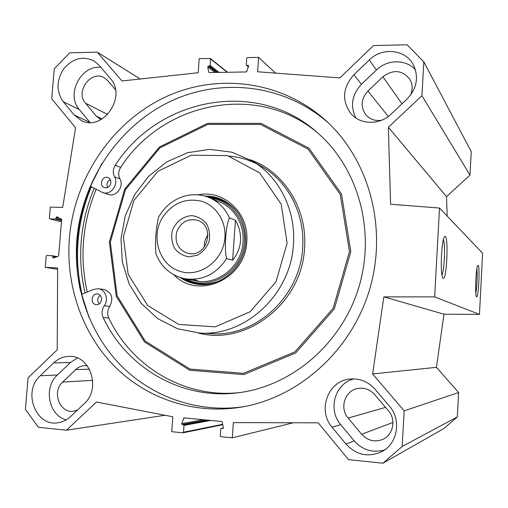 <?xml version="1.0" encoding="UTF-8"?>
<svg xmlns="http://www.w3.org/2000/svg" width="508" height="508" viewBox="0 0 508 508"><rect width="100%" height="100%" fill="white"/><g stroke="black" fill="none" stroke-linecap="round" stroke-linejoin="round"><path stroke-width="0.76" d="M410.388 95.358C412.814 89.865 412.693 84.614 410.026 79.591C402.45 70.002 393.408 69.063 382.918 76.765L367.925 91.053C361.023 98.844 360.337 106.769 365.868 114.827C369.976 119.399 375.215 121.209 381.591 120.244M87.249 365.728L85.033 365.608C81.521 365.754 78.41 367.094 75.698 369.621L62.643 382.067C51.562 391.624 59.658 413.582 73.52 411.188L77.381 410.115M115.462 89.694L107.804 80.683L104.604 77.972C91.516 69.266 74.765 91.592 85.541 103.238L96.285 116.122L100.952 119.666M447.192 216.103L446.519 196.621L469.995 175.146L471.227 151.638L423.837 61.881L421.932 95.688L388.366 127.279L390.589 204.241L439.503 208.039L434.658 296.888L383.845 296.875L372.624 373.971L404.171 410.845L402.165 446.488L382.911 463.22L348.507 459.632L318.237 422.821L233.369 422.605L232.315 437.832L293.332 422.758M382.911 463.22L443.979 428.485L457.34 416.922L458.616 392.538L436.423 367.316L443.992 314.204L479.476 314.395L482.6 253.238L439.503 208.039M100.908 67.418C81.001 64.592 65.646 94.672 79.305 109.55L90.024 122.466L74.193 114.979L63.227 101.702C56.096 91.269 56.331 80.213 63.932 68.536C73.076 58.16 83.172 55.677 94.234 61.087L99.035 65.221L110.28 78.422C127.432 96.507 102.476 132.283 81.185 120.472L74.193 114.979M415.43 69.736C405.867 59.042 387.147 59.303 376.422 69.996L361.493 84.271C351.847 94.736 349.993 105.988 355.924 118.021M353.854 74.771L369.291 59.957C382.181 46.825 405.86 49.352 413.544 65.1C418.986 77.381 416.782 88.741 406.946 99.187L391.141 114.097C379.813 125.209 360.54 124.936 351.079 113.83C341.579 100.768 342.506 87.751 353.854 74.771L361.493 84.271M84.131 403.746L70.453 416.649C66.821 420.021 62.694 422.053 58.071 422.739C35.592 427.018 22.339 391.293 40.246 375.755L53.632 362.909C58.115 358.705 63.265 356.533 69.088 356.394C90.354 354.952 101.39 388.918 84.131 403.746M77.337 357.975L70.396 362.579L57.385 375.018C43.263 387.439 48.654 415.538 66.218 419.849M332.111 427.247C317.214 410.521 327.889 380.981 349.542 379.089C359.524 378.111 368.014 381.476 375.012 389.198L389.306 405.981C401.612 419.595 397.796 443.535 381.991 451.568C368.471 457.695 356.483 455.2 346.024 444.087L332.111 427.247L340.716 424.625L354.184 440.861C362.655 450.171 372.789 453.2 384.6 449.942M353.911 378.879C335.007 383.311 327.406 409.639 340.716 424.625M374.644 394.57C370.072 389.547 364.534 387.502 358.038 388.43C345.072 390.207 339.115 408.026 348.132 418.059L361.664 434.283C367.83 440.842 374.968 442.493 383.076 439.242C393.389 434.677 396.24 419.424 388.404 410.756L374.644 394.57M423.837 61.881L407.067 44.78L373.482 45.58L339.877 77.908L257.607 71.774L258.604 57.372L247.371 57.607L246.729 58.242L246.266 64.789L246.825 65.399L248.437 65.519L248.583 66.161L246.748 71.495L246.139 71.958L209.302 72.561L208.769 72.123L207.728 66.91L208.35 66.11L209.55 66.091L210.185 65.462L210.458 58.509L199.225 58.617L198.184 72.746L121.952 80.975L97.314 52.172L140.183 79.007M164.96 415.258L66.484 430.213L38.411 427.285L25.4 409.34L28.067 377.869L57.213 349.828L57.645 267.951L45.237 267.341L46.184 256.076L46.774 255.499L52.489 255.759L53.238 258.14L58.287 256.172L58.668 255.626L61.658 219.678L61.373 219.107L56.871 216.789L55.493 219.075L49.746 218.872L49.365 218.269L50.305 207.093L62.681 207.442L75.584 127.787L51.721 98.774L54.267 68.745L69.736 52.832L97.314 52.172M66.484 430.213L96.444 402.025L172.841 416.782L171.742 431.698L183.013 432.816L183.49 432.232L183.985 425.393L183.439 424.682L182.213 424.561L181.699 423.672L184.017 417.874L221.679 421.481L222.237 422.015L223.336 427.761L222.866 428.536L221.247 428.435L220.77 429.025L220.281 435.947L220.853 436.67L232.315 437.832M69.393 237.985C74.454 178.168 111.855 122.288 165.227 97.111C218.529 72.085 284.886 81.001 329.228 123.749C370.719 163.811 387.629 231.197 369.068 291.294C350.514 351.39 298.564 397.44 241.738 407.041C194.17 415.004 146.342 398.564 113.97 365.766C81.75 332.696 65.653 284.994 69.393 237.985M94.183 188.182C87.09 205.105 82.779 222.701 81.248 240.97C79.839 258.559 81.115 275.882 85.084 292.938M243.078 406.806C196.78 413.252 150.743 396.437 119.628 364.185C88.671 331.68 73.254 285.337 76.86 239.674C81.731 181.781 117.373 127.591 168.624 102.248C219.824 77.089 283.997 83.737 328.479 123.031M476.86 268.961C477.577 273.875 476.929 288.334 475.774 293.167M476.548 296.812C478.701 298.501 480.174 262.23 477.818 265.519C475.952 266.903 474.701 295.751 476.472 296.742L476.548 296.812M479.476 314.395L434.658 296.888M443.109 278.295C447.116 280.975 448.793 230.435 444.468 236.906C441.331 240.182 439.979 276.009 442.906 278.117L443.109 278.295M443.433 239.63C445.529 244.386 444.424 270.523 441.935 275.088M258.604 57.372L275.596 73.114M469.995 175.146L421.932 95.688M446.519 196.621L388.366 127.279M443.992 314.204L383.845 296.875M436.423 367.316L372.624 373.971M458.616 392.538L404.171 410.845M457.34 416.922L402.165 446.488M57.639 269.329L45.237 267.341M190.576 253.752L187.452 253.282C178.162 249.587 174.568 242.456 176.682 231.896C180.892 221.99 187.871 218.135 197.625 220.339C214.662 225.457 208.363 255.435 190.576 253.752M189.027 256.832L197.555 255.149C202.863 252.006 206.705 247.459 209.08 241.51C210.236 235.21 209.404 229.33 206.591 223.863C202.724 219.221 197.879 216.478 192.049 215.633C183.197 215.995 175.412 222.04 172.244 230.962C171.088 237.173 171.882 243.002 174.625 248.444C178.403 253.105 183.21 255.905 189.027 256.832M207.956 234.963C205.283 238.474 204.089 242.437 204.375 246.85M159.214 216.116L158.477 217.449C155.823 229.203 154.972 241.325 155.937 253.809L156.407 255.029M232.639 260.172L226.6 258.553C224.053 249.079 225.743 225.254 229.464 217.913L235.439 220.231C239.262 226.968 240.951 233.864 240.5 240.906C239.973 247.942 237.35 254.362 232.639 260.172L235.439 220.231M96.361 304.641L96.196 304.629C89.96 304.248 91.351 293.008 97.498 294.018C103.48 294.481 102.337 305.276 96.361 304.641M100.184 295.396C97.288 297.936 96.945 300.761 99.155 303.873M105.721 187.776L104.381 187.528C98.527 185.706 102.356 175.177 107.994 177.597C112.947 179.184 110.941 188.163 105.721 187.776M110.319 179.673C107.169 181.458 106.248 184.042 107.544 187.433M89.008 317.405L81.718 294.329L93.726 289.357L98.317 288.741L103.95 289.49C111.785 292.405 113.748 298.025 109.842 306.349C107.391 310.071 107.036 313.957 108.776 318.008C131.661 366.662 184.423 398.596 239.516 392.601M317.678 132.899C257.181 81.82 162.344 102.222 120.675 167.43C118.339 171.234 118.085 175.038 119.92 178.854C124.473 186.398 116.059 197.593 108.255 194.418L101.543 192.043L90.494 186.246L102.019 163.176M98.317 288.741C105.41 289.376 109.023 299.682 104.261 305.797C101.784 309.562 101.422 313.493 103.175 317.589C126.663 367.773 181.604 400.298 238.347 392.754C291.668 386.22 341.344 344.024 358.616 288.004C375.939 231.997 358.724 169.081 318.402 133.534C257.664 77.94 158.293 97.593 115.284 165.246C112.922 169.088 112.662 172.942 114.51 176.797C119.107 184.429 110.598 195.758 102.718 192.551M96.158 189.217C82.404 222.726 79.432 257.004 87.236 292.043M293.446 243.891C295.885 210.083 279.216 177.095 252.635 161.15L232.01 152.209L209.855 149.365L187.681 152.667L166.929 161.785L148.914 176.035L134.728 194.45L125.235 215.843L121.012 238.862L122.339 262.084L129.178 284.036L141.161 303.295L157.601 318.567L177.489 328.746L199.555 333.032C245.313 336.671 291.205 294.145 293.446 243.891M287.128 243.161L281.178 204.14L259.671 172.898L227.419 155.607L191.16 155.226L157.963 171.285L133.934 200.362L123.355 236.95L128.175 274.326L147.739 305.537L178.689 324.428L215.271 326.841L250.171 311.715L276.009 281.762L287.128 243.161M174.034 274.911C197.898 300.272 245.605 279.26 246.755 241.63C249.409 213.29 223.825 189.313 198.152 194.824M180.359 277.603C184.95 280.803 189.998 282.918 195.497 283.953C218.961 289.02 244.545 267.83 245.713 241.751C246.075 221.869 238.042 207.747 221.615 199.384C216.294 197.041 210.725 195.936 204.915 196.069M222.04 199.574L214.782 197.46L207.251 196.812M182.721 278.276L189.357 281.889L196.577 284.137M186.309 279.019C210.02 292.195 243.326 271.329 244.418 241.808C246.285 220.148 230.486 200.12 210.649 198.177M190.678 279.362C213.411 288.601 241.96 268.453 243.034 241.744C244.634 222.434 231.845 204.153 214.49 200.298M193.313 279.337L198.787 281.273M388.283 116.484L367.925 91.053M89.433 369.157L75.698 369.621M102.133 118.993L96.285 116.122M79.305 109.55L63.227 101.702M376.422 69.996L369.291 59.957M53.632 362.909L70.396 362.579M57.385 375.018L40.246 375.755M354.184 440.861L346.024 444.087M385.534 407.378L348.132 418.059M402.006 103.848L382.918 76.765M392.951 422.434L361.664 434.283M107.734 114.491L85.541 103.238M82.055 294.189C77.965 276.682 76.651 258.902 78.105 240.843C79.673 222.11 84.106 204.07 91.402 186.722M80.366 290.392C76.956 274.047 75.933 257.505 77.286 240.76C78.867 221.92 83.325 203.778 90.672 186.334M208.769 72.123L209.347 72.561M207.728 66.91L214.922 72.473M208.35 66.11L216.503 72.447M209.55 66.091L217.684 72.428M210.185 65.462L219.056 72.403M210.655 58.992L227.235 72.269M246.825 65.399L248.38 66.751M248.056 65.38L248.609 65.862M183.553 418.287L185.356 417.982M181.699 423.672L203.594 419.741M182.213 424.561L206.921 420.059M183.439 424.682L208.077 420.173M183.985 425.393L210.782 420.434M183.49 432.232L222.675 424.313M221.431 428.422L223.336 428.015M222.688 428.549L223.025 428.473M92.704 380.346L62.643 382.067M52.489 255.759L57.175 256.623L52.553 255.778M56.261 256.997L52.908 256.381M54.312 257.791L52.813 257.518M59.823 218.307L56.172 217.361M61.639 219.92L56.077 218.491M61.582 220.631L55.493 219.075M49.746 218.872L61.481 221.85L49.848 218.891M224.93 237.471C223.577 260.68 199.733 278.174 179.622 271.202C159.353 264.808 150.565 237.363 162.198 218.008C172.091 203.264 185.179 197.663 201.46 201.2C215.964 205.492 226.13 221.005 224.93 237.471M226.6 258.553C216.078 274.403 202.108 281.127 184.683 278.708C170.879 275.514 161.296 267.214 155.937 253.809M158.477 217.449L159.379 215.83C165.614 205.537 174.371 198.857 185.636 195.783C193.878 193.859 201.892 194.52 209.677 197.771C218.631 201.797 225.228 208.515 229.464 217.913M108.776 318.008L103.175 317.589M120.675 167.43L115.284 165.246M119.92 178.854L114.51 176.797M109.842 306.349L104.261 305.797M350.812 251.689L341.49 193.973L308.997 148.184L260.991 123.336L207.696 123.336L159.398 147.015L124.663 189.205L109.372 242.075L116.249 296.259L144.539 341.973L189.757 370.249L243.764 374.599L295.739 352.92L334.359 308.87L350.812 251.689M349.472 251.6L340.252 194.45L308.089 149.092L260.541 124.46L207.74 124.441L159.887 147.885L125.463 189.694L110.306 242.081L117.132 295.777L145.174 341.059L189.973 369.056L243.472 373.342L294.938 351.86L333.178 308.229L349.472 251.6M198.069 332.943C246.431 346.316 302.406 302.92 304.54 247.701C307.486 208.661 283.82 171.469 250.228 159.734M199.555 333.032L211.588 333.654C256.064 337.179 300.539 296.05 302.666 247.421C305.01 214.713 288.811 182.747 262.979 167.246L260.712 165.913M225.019 201.105C219.558 198.368 213.785 196.99 207.689 196.971M183.166 278.384C188.258 281.737 193.84 283.775 199.904 284.505M238.646 213.982C231.216 203.943 221.469 198.495 209.391 197.644M184.956 278.765C195.497 284.721 206.642 285.56 218.383 281.286M366.471 115.507L365.868 114.827M81.185 120.472L81.509 120.625M351.079 113.83L352.05 114.859M349.542 379.089L350.145 379.019M358.496 388.353L358.038 388.43M227.616 72.263L210.458 58.509M248.329 66.897L246.45 65.265M183.013 432.816L222.752 424.732M221.247 428.435L223.342 427.99M184.995 278.771L196.418 280.918M209.677 197.771L220.383 202.273M252.635 161.15L260.706 165.906M256.591 163.735C247.898 159.499 238.773 156.953 229.222 156.089"/></g></svg>

